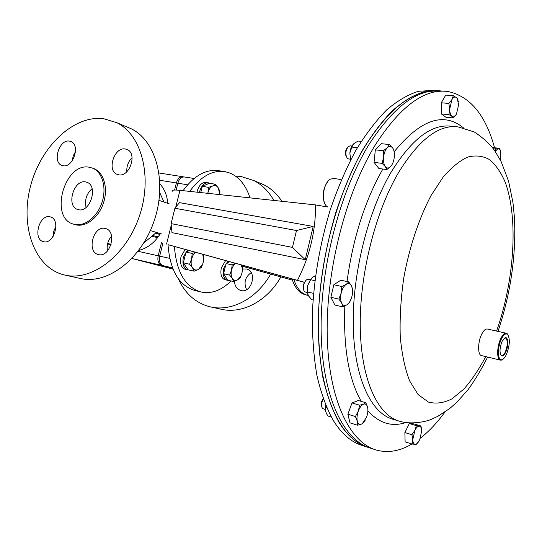 <?xml version="1.0" encoding="UTF-8"?>
<svg xmlns="http://www.w3.org/2000/svg" width="542" height="542" viewBox="0 0 542 542"><rect width="100%" height="100%" fill="white"/><g stroke="black" fill="none" stroke-linecap="round" stroke-linejoin="round"><path stroke-width="0.81" d="M228.697 280.424L225.045 279.814C221.366 278.276 220.133 274.272 221.339 267.809L225.648 260.512M227.369 280.349C223.697 278.812 222.471 274.808 223.677 268.331L227.85 261.122M189.7 191.394C200.689 176.462 212.471 169.876 225.059 171.651L230.364 173.196C239.428 177.302 245.973 185.527 249.984 197.864M183.06 190.676C194.097 175.588 205.994 168.935 218.744 170.716L223.988 171.496M231.034 280.966C221.434 290.458 211.407 294.13 200.953 291.969C185.289 287.152 176.435 271.976 174.382 246.447L304.258 282.321M292.382 280.099L241.969 266.122M200.953 291.969L194.754 290.451C178.928 285.573 170.012 270.316 168.013 244.679L297.47 280.343C309.685 256.407 315.715 231.258 315.559 204.91L327.531 206.983L326.196 205.838C320.762 200.493 323.716 182.268 330.545 179.104L333.737 178.481L340.525 179.436M242.01 266.054L292.402 280.153M171.096 223.616L171.997 232.633L305.234 259.686L313.201 226.434L179.463 202.647L174.917 208.257L171.096 223.616L292.443 247.389L296.508 230.513L174.917 208.257M172.37 191.204C171.685 190.025 174.212 189.734 179.951 190.344L315.559 204.91M304.326 282.206L303.412 281.996L304.299 282.253M174.382 246.447L168.013 244.679M303.412 281.996L297.47 280.343M305.234 259.686L292.443 247.389M313.201 226.434L296.508 230.513M500.666 354.786L501.621 355.559C502.854 355.748 504.101 354.529 505.361 351.887C507.895 344.766 507.942 340.119 505.49 337.937L504.304 338.208M502.075 341.433C499.656 347.842 499.385 352.571 501.269 355.64C502.651 356.589 504.141 355.423 505.74 352.151C508.64 346.169 508.315 336.541 505.212 337.707L502.075 341.433M49.945 216.8C39.22 213.927 32.506 239.449 43.435 241.644L43.55 241.671C54.119 244.842 61.171 219.422 50.433 216.922L49.945 216.8M55.948 226.305L53.814 231.109L53.17 236.312M69.43 141.11C59.274 139.05 52.066 162.207 61.883 165.398L63.096 165.73C73.095 168.067 80.629 145.019 70.995 141.557L69.43 141.11M75.521 151.509L73.204 155.913L72.201 160.798M125.256 148.982C114.193 146.767 106.578 170.683 117.174 174.388L118.705 174.822C129.558 177.342 137.56 153.63 127.221 149.572L125.256 148.982M132.072 157.668C128.224 161.57 126.482 166.258 126.848 171.739M105.107 228.439C93.312 225.309 86.341 252.057 98.346 254.523L98.488 254.557C110.087 258.006 117.465 231.461 105.717 228.602L105.107 228.439M111.577 236.129C107.899 240.465 106.523 245.424 107.451 251.007M86.056 207.444C84.491 200.032 86.496 193.751 92.086 188.616M78.522 209.7L77.716 209.483C65.86 206.319 73.671 179.158 85.616 181.936L86.903 182.295C98.495 185.852 90.257 212.837 78.522 209.7M246.583 289.631C243.554 282.728 245.086 277.05 251.183 272.612M242.559 268.967L246.739 269.008C257.613 271.718 251.671 293.656 240.899 290.512L240.763 290.478C236.922 289.211 234.828 286.149 234.476 281.305M506.485 354.326C509.859 345.322 510.218 338.669 507.556 334.367C505.652 333.045 503.572 334.651 501.309 339.19C497.143 347.686 497.644 361.385 501.987 359.712C503.538 359.211 505.036 357.415 506.485 354.326M502.732 359.38L500.381 360.145C496.655 359.705 496.797 346.697 500.679 338.757C502.59 334.827 504.46 332.991 506.289 333.255L508.084 334.983M500.381 360.145L481.479 355.579C477.631 355.098 477.678 342.226 481.608 334.4C483.539 330.532 485.449 328.737 487.346 329.014L506.289 333.255M324.583 203.169C322.009 195.33 323.134 188.047 327.957 181.319M293.859 279.421C296.806 288.432 301.325 293.71 307.416 295.255L308.174 295.404M291.996 278.9C294.95 287.971 299.489 293.283 305.613 294.841L307.416 295.255M220.994 309.197L221.725 309.36C242.45 314.062 267.47 300.912 280.851 276.942M281.867 201.292C277.03 193.907 271.014 188.399 263.818 184.768L258.764 182.634M178.447 278.886C184.985 293.412 195.249 302.646 209.239 306.609L211.007 307.016C231.84 311.745 257.064 298.405 270.634 274.103M273.805 200.425C268.73 191.36 262.043 184.72 253.744 180.513L241.143 176.523L235.472 176.055M103.407 118.623L116.909 122.729C141.706 134.924 152.79 176.902 139.43 216.014C126.333 255.221 92.269 281.251 65.406 275.194L63.509 274.753C34.099 267.07 20.027 225.784 30.481 186.346C40.548 146.828 73.305 115.114 103.407 118.623M126.083 126.604L131.503 128.894C156.177 141.008 167.329 182.308 154.219 220.675C141.374 259.137 107.668 284.604 80.934 278.588L80.141 278.412M89.369 167.254L92.546 168.149C102.275 171.99 106.801 187.437 102.14 201.997C97.601 216.59 84.972 226.78 74.749 224.463L73.617 224.178C48.888 218.074 64.525 161.916 89.369 167.254M92.729 168.216L94.017 168.67C103.746 172.512 108.271 187.938 103.624 202.471C99.091 217.037 86.476 227.2 76.253 224.889L74.085 224.307M434.352 90.832C411.276 90.948 387.876 109.877 364.163 147.627C341.88 185.242 324.909 239.964 319.943 292.45C311.962 373.147 333.94 435.26 364.786 445.91M351.961 146.015L350.281 145.825L348.201 146.652C345.45 150.696 345.152 154.578 347.293 158.311L348.587 158.962M347.266 147.729C345.22 150.608 344.895 153.569 346.304 156.611M323.317 399.115C321.812 401.846 321.318 404.495 321.84 407.056L322.456 408.377L325.261 409.61M323.188 398.743C321.575 400.951 320.986 403.316 321.426 405.829L321.575 406.283M310.227 279.564L307.26 279.401C305.634 280.248 304.448 282.05 303.71 284.821C303.086 287.795 303.364 290.078 304.536 291.65L307.314 292.782M305.559 280.817L303.283 284.774L303.608 289.672M433.424 90.433L418.654 91.259C408.268 94.437 397.659 100.602 386.819 109.769C376.006 120.663 365.593 134.341 355.586 150.811C346.006 168.711 337.503 188.535 330.092 210.282C319.841 244.469 313.92 278.947 312.327 313.73C312.172 335.972 313.696 356.521 316.894 375.362C320.979 392.889 326.365 407.814 333.059 420.138C341.609 433.885 351.473 442.38 362.666 445.619L366.229 446.771M438.424 90.765L423.742 91.869C413.438 95.229 402.902 101.584 392.144 110.92C381.419 121.977 371.101 135.798 361.182 152.397C351.69 170.418 343.269 190.33 335.925 212.146C325.769 246.407 319.902 280.919 318.31 315.674C318.147 337.903 319.644 358.425 322.802 377.232C326.826 394.725 332.144 409.623 338.757 421.92C347.226 435.693 357.022 444.183 368.14 447.394L368.533 447.509M411.927 443.973C399.833 451.195 387.984 453.22 376.365 450.063C349.841 442.597 328.621 400.003 327.219 335.363C325.783 270.858 345.952 192.417 375.525 144.572C400.511 106.11 424.596 88.414 447.767 91.483C469.921 96.063 485.524 114.816 494.575 147.763M374.468 449.447L370.83 448.268C344.123 440.741 322.707 398.221 321.176 333.831C319.604 269.564 339.726 191.495 369.38 143.867C394.441 105.588 418.634 87.987 441.967 91.056M444.996 411.988C437.211 422.665 429.02 431.385 420.416 438.153M342.856 306.887L334.915 305.051L330.864 297.287L333.838 284.753L340.803 280.214L348.763 281.908L346.162 284.367C348.425 283.012 350.22 283.568 351.548 286.034L351.602 286.156C352.747 288.825 352.883 292.152 352.009 296.135C351.087 299.828 349.617 302.565 347.598 304.347L347.137 304.692C344.888 306.122 343.079 305.62 341.704 303.202L342.856 306.887L347.137 304.692L349.712 302.138L351.609 297.599M412.13 444.04L415.192 444.352C413.709 444.183 412.902 442.604 412.767 439.616L412.13 444.04L405.118 441.845L404.874 432.557L409.325 423.546L413.939 423.891L420.931 425.985L419.393 426.039L421.114 427.462L421.757 430.829L419.671 439.921L416.337 444.304L418.532 441.893M453.451 117.953L445.924 117.275L441.364 113.955L441.256 102.797L445.754 95.094L453.342 95.67L451.913 99.593L448.864 103.414L449.704 109.098L451.913 99.593C453.41 97.16 454.901 96.462 456.384 97.492L457.218 98.434L458.62 104.782L456.452 114.152L455.097 115.934L452.008 116.367C450.558 115.161 449.792 112.736 449.704 109.098L448.939 114.626L452.008 116.367L453.451 117.953L456.452 114.152M357.544 425.219L361.453 424.122C359.441 424.874 358.052 423.878 357.286 421.141C356.656 418.2 357.002 414.854 358.309 411.1L355.423 416.534L357.286 421.141L357.544 425.219L350.024 422.875L347.856 414.224L352.036 402.957L358.282 400.518L365.803 402.726L363.513 404.197C365.132 403.607 366.365 404.224 367.205 406.046L367.612 407.306C368.201 410.219 367.862 413.519 366.582 417.198L362.341 423.614L361.453 424.122L363.75 422.55L365.328 419.975M386.846 169.551L378.885 168.515L374.061 162.37L375.328 149.836L381.412 143.677L389.413 144.572L387.245 147.763C389.244 145.866 391.033 145.893 392.598 147.844L393.004 148.467C394.176 150.69 394.603 153.596 394.278 157.187C393.79 161.231 392.584 164.334 390.667 166.502L390.382 166.794C388.506 168.447 386.819 168.379 385.315 166.59C383.804 164.443 383.221 161.313 383.567 157.187L382.076 163.379L385.315 166.59L386.846 169.551L390.667 166.502M492.38 147.546L499.595 148.298L495.469 148.223L495.076 151.232M341.189 292.978C342.246 288.872 343.899 286 346.162 284.367L341.839 286.488L341.189 292.978C340.288 297.124 340.464 300.532 341.704 303.202L338.852 299.096L341.189 292.978M352.327 294.543L352.632 289.767L351.548 286.034L348.763 281.908M330.864 297.287L338.852 299.096M333.838 284.753L341.839 286.488M414.887 430.395C416.371 427.502 417.868 426.046 419.393 426.039L416.358 425.653L414.887 430.395L411.92 434.711L412.767 439.616L414.887 430.395M416.337 444.304L415.192 444.352L416.683 443.844M421.737 430.287L420.931 425.985M404.874 432.557L411.92 434.711M409.325 423.546L416.358 425.653M458.329 101.537L457.157 98.19L453.342 95.67M441.256 102.797L448.864 103.414M441.364 113.955L448.939 114.626M358.309 411.1C359.732 407.435 361.467 405.131 363.513 404.197L359.597 405.206L358.309 411.1M367.612 407.306L365.803 402.726M347.856 414.224L355.423 416.534M352.036 402.957L359.597 405.206M387.245 147.763C385.287 149.917 384.061 153.061 383.567 157.187L383.363 150.778L387.245 147.763M394.386 154.585L394.081 150.893L392.991 148.413L389.413 144.572M374.061 162.37L382.076 163.379M375.328 149.836L383.363 150.778M495.185 151.394L498.281 148.339L499.805 149.368L500.822 152.797L500.273 159.883M500.578 151.347L499.595 148.298M492.671 147.925L495.469 148.223M311.467 278.107L307.619 285.546L307.802 294.563M315.458 275.912L312.646 277.172L310.485 279.692L307.619 285.546L307.544 292.016L308.256 295.553L311.731 299.692L313.005 299.99M313.52 293.371L307.544 292.016M314.848 280.641L310.485 279.692M325.539 404.976L325.728 411.893M325.728 405.436L325.566 411.351L326.84 414.224L328.018 416.026L331.264 417.035M326.711 407.753L325.742 407.462M353.147 144.321C351.372 146.462 350.274 149.389 349.854 153.088L350.559 160.086M361.236 141.401L358.032 141.042L353.553 143.887L351.86 147.085L349.854 153.088L350.674 159.876M357.374 147.729L351.86 147.085M126.787 171.062L127.451 171.123M111.096 244.361L107.675 243.453M107.641 243.595L111.103 244.327M143.745 243.04L156.408 232.403L150.337 230.58M156.408 232.403L161.692 233.995L156.171 232.599M169.212 203.853L159.016 200.35M126.787 171.001L127.465 171.109M163.996 202.058L159.788 192.715M110.941 244.862L107.553 243.954M158.149 236.901L152.709 235.513L158.149 236.901M151.78 236.292L157.58 237.647M138.745 250.39C147.438 248.263 154.633 242.708 160.317 233.731M167.81 203.372C167.092 195.459 164.477 188.989 159.958 183.955M162.891 243.195L159.66 256.129C158.765 261.163 159.883 264.34 163.02 265.675L172.627 268.168M194.104 178.494L184.375 176.97C181.367 176.807 179.185 178.88 177.851 183.21L176.143 190.052M219.761 194.619L219.95 191.739L218.446 188.128L215.621 184.273L212.769 185.913L208.589 187.356L207.918 192.803C208.86 189.341 210.479 187.044 212.769 185.913C215.079 185.032 216.969 185.77 218.446 188.128L219.7 194.612M207.918 192.803L207.796 193.331L207.918 192.803M200.757 192.579L202.302 186.34L209.354 183.277L215.621 184.273M202.302 186.34L208.589 187.356M241.305 264.855L242.389 268.846L241.996 273.046L240.662 276.501L237.565 279.889C235.452 280.986 233.704 280.519 232.322 278.493L233.704 281.583L237.565 279.889L240.147 277.924L241.996 273.046L242.586 268.378L241.312 264.862M231.536 270.133C232.389 266.921 233.832 264.659 235.872 263.344L232.152 264.896L231.536 270.133C230.797 273.486 231.055 276.278 232.322 278.493L229.659 275.092L231.536 270.133M233.704 281.583L227.66 280.187L223.589 273.71L226.075 263.568L229.659 261.623M226.075 263.568L232.152 264.896M223.589 273.71L229.659 275.092M202.728 254.164L203.643 259.801L203.25 262.247L202.681 264.049L198.392 269.442C196.048 270.566 194.09 270.045 192.525 267.877L194.165 271.19L198.392 269.442L201.299 267.416L202.708 264.103L203.717 259.74L203.914 256.806L202.762 254.171M195.608 252.186L192.241 253.46L191.556 258.988L193.203 255.011L195.737 252.226M191.556 258.988C190.764 262.538 191.089 265.505 192.525 267.877L189.578 264.239L191.556 258.988M194.165 271.19L187.966 269.767L183.352 262.836L186.008 252.111L189.321 250.445M186.008 252.111L192.241 253.46M183.352 262.836L189.578 264.239M197.037 192.18L197.322 190.825C199.165 185.005 202.078 182.2 206.068 182.41L210.086 183.399M199.476 192.444L199.741 191.224C201.583 185.398 204.497 182.586 208.48 182.796M207.159 182.749L208.535 183.63M189.172 270.045L185.303 269.401C181.177 267.714 179.748 263.453 181.014 256.603L185.249 249.32M187.681 269.95C183.562 268.263 182.139 263.988 183.406 257.132L187.512 249.943M244.97 266.847L245.194 265.932M260.892 270.282L260.648 271.278M179.951 190.344L175.737 207.247M171.258 225.242L166.563 244.069M398.512 420.917L393.079 419.291C371.378 413.478 354.434 378.736 353.262 326.623C352.076 274.604 367.862 211.278 391.459 171.59C412.022 138.711 432.001 123.603 451.405 126.272M405.721 422.577C391.758 427.15 379.149 423.227 367.889 410.809M361.257 401.392C348.743 379.569 343.269 347.774 344.841 306.013M347.022 281.535C352.964 238.216 364.908 200.716 382.855 169.029M487.59 357.056C481.628 369.061 475.138 379.895 468.132 389.562L456.859 402.259L449.657 408.566L437.834 416.317L431.791 419.135C426.574 421.615 411.392 424.887 399.576 421.236C378.059 415.484 361.311 380.66 360.274 328.33C359.211 276.088 375.037 212.423 398.566 172.519C419.047 139.457 438.912 124.26 458.153 126.923L474.27 131.943C483.403 138.02 490.253 144.328 494.826 150.866L501.174 161.658L508.606 181.258L512.976 202.667L514.439 217.511C516.255 255.194 510.774 293.161 497.99 331.399M485.754 356.609C478.972 369.373 471.682 380.193 463.891 389.061L451.926 398.878C443.817 402.997 435.985 404.068 428.417 402.083L418.085 394.542L409.549 380.755C404.921 368.594 401.818 353.845 400.247 336.507C399.664 318.032 400.829 298.561 403.743 278.087C409.305 247.396 418.986 218.338 431.08 195.486L443.092 177.146C451.452 167.437 459.704 160.723 467.861 157.017C475.768 155.053 483.024 155.927 489.629 159.653C495.747 164.843 500.896 172.261 505.083 181.909C518.647 218.026 514.372 280.919 496.553 331.081M394.19 151.733C420.531 119.531 443.607 111.571 463.424 127.858M172.641 268.209L162.261 265.384M177.837 183.257L176.36 182.966C177.695 178.643 179.869 176.57 182.891 176.739L183.643 176.916M131.93 258.5L173.006 269.103L131.93 258.5L161.55 265.336C158.413 264.001 157.288 260.824 158.183 255.797L169.693 258.378M138.061 251.292L158.183 255.797L161.435 242.775M174.592 190.039L176.36 182.966L159.795 180.276M159.843 234.476L155.459 233.202M172.512 267.87L163.02 265.675M187.62 184.795L177.851 183.21M501.052 355.247L501.269 355.64M62.344 165.554L61.883 165.398M117.824 174.619L117.174 174.388M507.556 334.367L507.19 333.737M263.818 184.768L253.744 180.513M221.725 309.36L211.007 307.016M65.406 275.194L80.934 278.588M116.909 122.729L131.503 128.894M92.546 168.149L94.017 168.67M348.452 158.941L350.274 159.172M421.114 427.462L420.971 426.134M455.097 115.934L454.86 116.415M499.805 149.368L499.528 148.312M159.036 173L182.749 176.719M240.662 276.501L240.641 276.887M242.389 268.846L242.586 268.378M501.987 359.712L501.391 360.118M504.846 337.964L505.212 337.707"/></g></svg>
